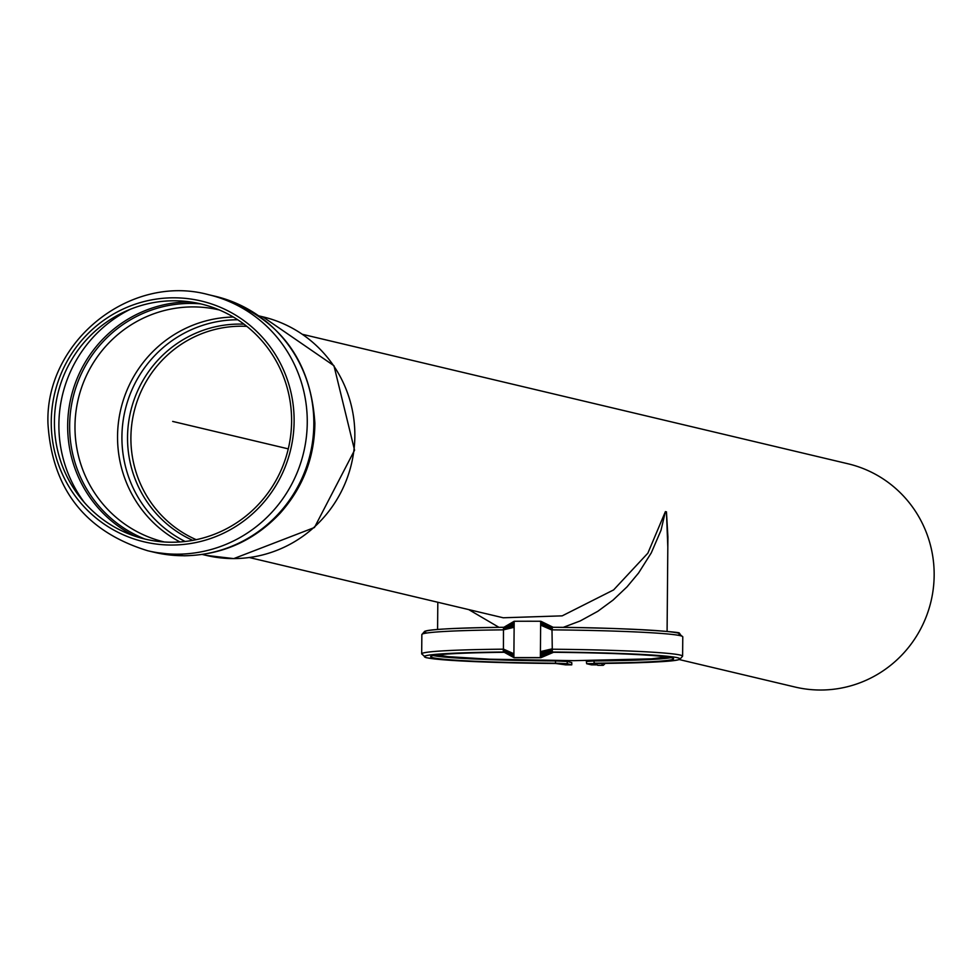 <?xml version="1.0" encoding="UTF-8"?>
<svg xmlns="http://www.w3.org/2000/svg" width="980" height="980" viewBox="0 0 980 980"><rect width="100%" height="100%" fill="white"/><g stroke="black" fill="none" stroke-linecap="round" stroke-linejoin="round"><path stroke-width="1.47" d="M667.821 547.159L666.449 511.879L667.907 536.856L667.086 631.475M468.722 609.597L498.967 627.335M563.157 627.396L580.185 620.965L597.825 611.287L613.076 600.066L627.029 586.861L638.556 573.03L651.271 552.904L661.01 530.278L665.383 511.634L647.866 553.161L613.615 589.911L562.189 615.857L503.218 617.78M665.383 511.634L665.445 511.646A114.758 5.145 0.5 0 1 666.449 511.879L666.498 511.891M302.477 334.327L848.067 463.797A114.721 112.455 103.4 0 1 931 601.389A114.721 112.455 103.4 0 1 795.086 687.041L679.275 659.564M171.598 545.039A123.749 121.3 103.4 0 1 51.254 421.437A123.749 121.3 103.4 0 1 173.754 297.81A123.749 121.3 103.4 0 1 294.11 421.425A123.749 121.3 103.4 0 1 171.598 545.039M171.966 542.234A120.846 118.47 103.4 0 1 54.427 421.51A120.846 118.47 103.4 0 1 174.073 300.786A120.846 118.47 103.4 0 1 291.599 421.498A120.846 118.47 103.4 0 1 171.966 542.234M596.306 663.485A2.695 0.931 -90.4 0 1 596.257 663.485A2.695 0.931 -90.4 0 1 596.207 663.485L586.64 663.717L591.381 664.844L597.249 664.844M586.383 661.365L586.64 663.717M596.391 660.802L596.379 660.802A128.221 5.745 -179.5 0 0 644.411 659.822M593.39 663.558L596.244 663.485A2.695 0.931 -90.4 0 1 596.22 663.485L594.039 663.191L594.064 660.949L586.653 661.476M510.237 655.596L503.426 651.418L503.487 628.437L503.843 627.31L514.194 621.271A130.463 5.843 0.5 0 1 540.678 621.259L540.36 657.617L542.369 657.053L540.801 657.739M504.369 627.016L514.194 621.259M504.173 627.127L514.194 621.357M503.463 628.658L514.157 625.179L503.475 628.548L503.843 627.31L514.182 621.443M503.757 627.42L514.182 622.361L503.769 627.408L514.182 621.541M503.536 628.131L514.157 624.26L503.549 628.082L514.169 624.076L503.573 627.996L514.182 622.361M503.745 627.445L514.182 622.447M503.683 627.592L514.182 622.533M503.647 627.69L514.169 622.986M503.634 627.727L514.169 623.268M503.622 627.764L514.169 623.366M503.598 627.886L514.169 623.452M514.169 623.99L503.573 627.96L514.169 623.733M503.536 628.18L514.157 624.26M503.524 628.229L514.157 624.346M503.23 649.544L513.9 654.542L503.23 648.993L513.9 653.77L514.133 627.298L503.402 629.858L503.5 628.388L514.157 624.713L503.512 628.327L514.157 624.444M503.487 628.437L514.157 624.713M503.487 628.499L514.157 624.811M503.475 628.548L514.157 624.909M503.463 628.719L514.157 625.179M503.451 628.768L514.157 625.265M503.451 628.829L514.157 625.363M503.438 628.878L514.157 625.448M503.438 628.939L514.157 625.534M503.438 629.001L514.157 625.62M503.426 629.062L514.145 625.706M503.426 629.123L514.145 625.804M503.426 629.185L514.145 625.889M503.414 629.246L514.145 625.987M503.414 629.307L514.145 626.073M503.414 629.38L514.145 626.171M503.414 629.442L514.145 626.257M503.402 629.503L514.145 626.355M503.402 629.577L514.145 626.453M514.133 627.298L503.402 629.638L514.145 626.538M503.402 629.699L514.145 626.624M503.402 629.76L514.145 626.722M503.23 649.226L513.9 653.77M503.23 649.287L513.9 654.089M503.23 649.348L513.9 654.175M503.23 649.409L513.9 654.26M503.23 649.605L513.9 654.542M503.23 649.679L513.9 654.628M503.242 649.764L513.9 654.726M503.242 649.801L513.9 654.812M503.242 649.875L513.9 654.91M503.242 649.936L513.9 655.008M503.242 649.997L513.9 655.093M503.255 650.058L513.888 655.191M503.255 650.12L513.888 655.277M503.255 650.181L513.888 655.363M503.267 650.242L513.888 655.448M503.267 650.291L513.888 655.534M503.267 650.352L513.888 655.62M503.279 650.414L513.888 655.718M506.758 653.672L503.708 651.994L503.279 650.475L513.888 655.804M503.291 650.536L513.888 655.889M503.291 650.585L513.888 655.988M503.304 650.647L513.888 656.086M503.304 650.708L503.23 649.177L503.304 650.708L503.23 649.177L503.304 650.708L503.23 649.177L503.304 650.708L503.23 649.177L503.304 650.708L513.888 656.171M503.316 650.757L513.888 656.269M503.316 650.818L513.888 656.355M503.328 650.867L513.888 656.453M503.34 650.916L513.875 656.539M503.34 650.977L513.875 656.637M503.353 651.026L513.875 656.723M503.23 649.177A130.463 5.843 -179.5 0 0 421.682 653.893L425.957 657.617C444.063 660.814 487.305 662.774 555.672 663.485L555.672 663.485A127.768 5.721 -179.5 0 1 427.121 657.813A127.768 5.721 -179.5 0 1 503.732 652.006L503.365 651.112L513.875 656.821M503.634 651.92L513.875 656.906M503.377 651.161L513.875 656.992M503.389 651.21L513.875 657.078M503.414 651.333L513.875 657.164M503.438 651.455L513.875 657.433M503.475 651.577L513.875 657.531M540.654 623.807L551.985 629.123L552.316 652.019L540.372 657.629A130.463 5.843 -179.5 0 0 513.875 657.617L514.304 657.727A128.221 5.745 0.5 0 1 540.752 657.727M513.459 657.372L503.487 651.614L513.447 657.372M503.5 651.676L513.434 657.36M503.561 651.81L513.373 657.323M503.622 651.908L513.336 657.311M503.683 651.982L511.438 656.257M426.9 632.994A127.768 5.721 -179.5 0 1 503.892 627.286C424.56 628.364 426.239 631.194 424.671 631.328L421.853 634.562A130.463 5.843 -179.5 0 1 503.402 629.858L503.5 628.388M670.982 657.641A121.471 5.439 -179.5 0 1 594.064 660.949L594.039 663.191A121.471 5.439 -179.5 0 0 673.591 658.78A121.471 5.439 -179.5 0 0 554.043 652.3L552.291 652.006L553.516 652.3L542.369 657.053M593.77 663.534A2.695 2.646 103.4 0 1 592.814 663.717L596.207 663.485A127.768 5.721 -179.5 0 0 677.927 657.825A127.768 5.721 -179.5 0 0 552.291 652.006L540.384 657.641M540.372 657.629L552.279 652.006L540.36 657.543M540.36 657.36L552.218 651.957L540.36 657.445M552.206 651.945L540.36 657.261M540.36 657.078L552.181 651.92L540.36 657.164M540.372 656.894L552.157 651.872L540.36 656.98M552.144 651.859L540.372 656.796M540.372 656.612L552.12 651.81L540.372 656.71M540.372 656.441L552.095 651.761L540.372 656.527M552.083 651.737L540.372 656.355M540.372 656.183L552.071 651.676L540.372 656.269M540.372 656L552.046 651.614L540.372 656.086M552.034 651.577L540.372 655.902M552.022 651.541L540.372 655.816M552.01 651.504L540.372 655.718M551.997 651.467L540.372 655.62M540.384 655.436L551.985 651.382L540.384 655.534M551.973 651.345L540.384 655.351M551.961 651.296L540.384 655.253M551.948 651.247L540.384 655.167M551.948 651.21L540.384 655.081M551.936 651.161L540.384 654.983M540.384 654.812L551.924 651.075L540.384 654.897M551.912 651.026L540.384 654.726M551.899 650.977L540.384 654.64M551.899 650.928L540.384 654.542M540.384 654.358L551.887 650.818L540.384 654.456M551.875 650.757L540.384 654.273M551.863 650.708L540.384 654.175M551.863 650.647L540.397 654.089M551.85 650.585L540.397 653.991M551.85 650.536L540.397 653.893M551.838 650.475L540.397 653.807M551.838 650.414L540.397 653.709M551.838 650.352L540.397 653.623M551.826 650.291L540.397 653.538M551.826 650.242L540.397 653.452M551.813 650.181L540.397 653.366M551.813 650.12L540.397 653.28M551.813 650.058L540.397 653.182M551.813 649.997L540.397 653.096M551.801 649.936L540.397 653.011M551.801 649.875L540.397 652.913M551.801 649.801L540.397 652.815M551.801 649.74L540.409 652.729M551.801 649.679L540.409 652.631M551.789 649.605L540.409 652.545M551.789 649.544L540.409 652.447M551.789 649.471L540.409 652.361M551.789 649.409L540.409 652.264M551.789 649.348L540.409 652.178M551.789 649.287L540.409 652.08M551.789 649.226L540.409 651.994M552.291 652.006L551.789 648.932L540.409 651.602M677.756 635.187A127.768 5.721 -179.5 0 0 552.512 627.286L551.961 630.054L540.642 625.13M552.512 627.286L552.487 627.286C630.655 627.592 686.894 632.664 678.466 633.105L682.778 636.841A130.463 5.843 -179.5 0 0 551.961 629.858L540.642 624.811M551.961 629.76L540.642 624.726M551.961 629.699L540.654 624.628M551.961 629.638L540.654 624.542M551.961 629.577L540.654 624.456M551.973 629.503L540.654 624.358M551.973 629.442L540.654 624.26M551.973 629.38L540.654 624.174M551.973 629.307L540.654 624.076M551.985 629.246L540.654 623.99M551.985 629.185L540.654 623.893M551.997 629.062L540.654 623.709M551.997 629.001L540.654 623.623M551.997 628.939L540.654 623.525M540.654 623.354L552.01 628.829L540.654 623.439M552.01 628.768L540.666 623.268M552.022 628.719L540.666 623.182M552.022 628.658L540.666 623.096M552.034 628.609L540.666 622.998M552.034 628.548L540.666 622.913M552.046 628.499L540.666 622.815M552.059 628.437L540.666 622.716M552.059 628.388L540.666 622.631M552.071 628.327L540.666 622.533M552.083 628.278L540.666 622.447M552.083 628.229L540.666 622.349M552.095 628.18L540.666 622.263M540.666 622.08L552.108 628.094L540.666 622.165M552.12 628.045L540.666 621.994M552.132 628.009L540.666 621.908M552.132 627.96L540.678 621.822M552.144 627.923L540.678 621.724M552.157 627.886L540.678 621.639M540.678 621.455L552.181 627.8L540.678 621.553M552.23 627.629L540.678 621.369M552.316 627.42L540.678 621.259L552.267 627.543M552.328 627.408L540.715 621.283L552.365 627.359M552.377 627.347L540.727 621.283L552.438 627.298M552.451 627.286L540.752 621.296L552.5 627.286M553.137 627.286L541.107 621.381M551.789 649.177L551.789 649.213A130.463 5.843 -179.5 0 1 682.607 656.171L682.778 636.841M504.271 652.3A121.471 5.439 -179.5 0 0 430.661 656.661A121.471 5.439 -179.5 0 0 555.489 663.191L567.224 663.717L571.769 664.844L565.582 664.844A2.695 2.646 103.9 0 1 564.358 664.538M433.283 655.559A121.471 5.439 -179.5 0 0 555.513 660.949L567.236 661.476L571.781 662.602L571.769 664.844M459.816 658.205A128.221 5.745 -179.5 0 0 555.697 660.802L560.658 661.035M565.582 664.844L555.66 663.472L561.026 663.717A2.695 2.646 103.9 0 1 560.34 663.619L559.617 663.325M605.199 663.399L603.545 665.114A13.5 2.597 -90 0 1 603.08 665.322A13.5 2.597 -90 0 1 601.757 663.436M603.08 665.322L597.935 665.322A13.5 2.597 -90 0 1 596.575 663.325M172.676 421.425L288.279 448.865M196.221 539.686A111.353 109.148 103.4 0 1 133.329 415.079A111.353 109.148 103.4 0 1 241.141 326.218A111.353 109.148 103.4 0 1 246.85 326.365M164.358 541.989A119.217 116.865 103.4 0 1 74.982 426.018A119.217 116.865 103.4 0 1 219.422 309.986M179.989 541.952A119.217 116.865 103.4 0 1 117.551 436.112A119.217 116.865 103.4 0 1 233.363 317.03M185.147 541.487A116.975 114.66 103.4 0 1 121.924 436.627A116.975 114.66 103.4 0 1 237.76 319.774M192.742 540.372A113.08 110.85 103.4 0 1 127.535 437.055A113.08 110.85 103.4 0 1 244.045 324.184M233.473 558.576A122.598 120.172 103.4 0 1 206.229 555.391L233.755 558.612L314.457 527.51L354.564 450.2L333.96 365.724L262.848 316.834A122.598 120.172 103.4 0 1 353.939 450.065A122.598 120.172 103.4 0 1 233.473 558.576M215.086 296.242A131.59 128.993 103.4 0 1 312.865 439.273A131.59 128.993 103.4 0 1 183.554 555.734A131.59 128.993 103.4 0 1 154.326 552.316L147.747 550.76A131.59 128.993 103.4 0 0 176.988 554.178A131.59 128.993 103.4 0 0 306.287 437.705A131.59 128.993 103.4 0 0 208.52 294.686L215.086 296.242C277.401 315.425 310.66 357.749 314.874 423.25C314.519 457.623 302.943 487.624 280.108 513.251C253.955 540.936 221.933 555.109 184.044 555.795L154.326 552.316M84.525 502.691A128.221 125.685 103.4 0 1 58.886 424.291A128.221 125.685 103.4 0 1 130.45 309.214M134.591 536.06A123.492 121.067 103.4 0 1 67.669 425.271A123.492 121.067 103.4 0 1 190.157 301.901M144.979 539.061A122.096 119.683 103.4 0 1 69.641 425.418A122.096 119.683 103.4 0 1 200.79 303.886M592.814 663.717L597.188 664.759M555.697 660.606L560.609 660.63M555.513 660.949L555.489 663.191M567.236 661.476L567.224 663.717M437.582 629.479L437.815 602.259M503.279 617.792L249.496 557.571M202.395 554.484L206.229 555.391M259.014 315.915L262.848 316.834M208.52 294.686C129.862 273.138 44.847 341.983 47.971 423.777C52.185 489.265 85.444 531.589 147.747 550.76M437.435 654.934L447.725 656.625L489.571 659.197L574.035 660.667L651.406 658.854L666.804 656.931M594.676 662.872L592.765 663.705M421.853 634.562L421.682 653.893M596.257 663.485C681.357 662.419 677.621 659.564 679.826 659.381L682.607 656.171M555.672 663.485L560.34 663.619M559.605 663.313L560.352 663.632M560.413 663.644L564.946 664.771"/></g></svg>
